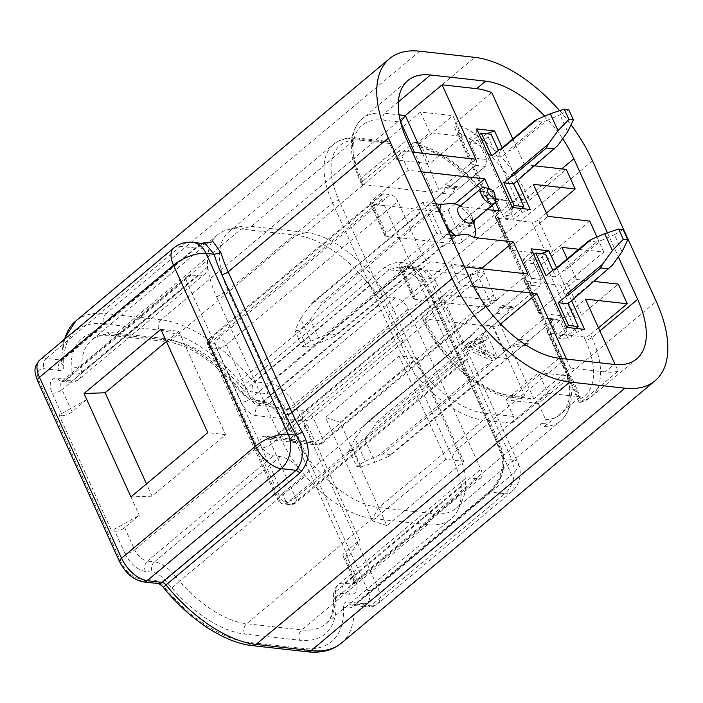 <?xml version="1.0" encoding="UTF-8"?>
<svg xmlns="http://www.w3.org/2000/svg" width="703" height="703" viewBox="0 0 703 703"><rect width="100%" height="100%" fill="white"/><g stroke="black" fill="none" stroke-linecap="round" stroke-linejoin="round"><path stroke-width="0.53" stroke-dasharray="3.52 2.64" d="M495.439 199.828A9.939 5.114 50.1 0 0 494.464 196.427A9.939 5.114 50.1 0 0 485.237 187.631M468.277 347.634L478.093 343.952L482.662 354.031L468.277 347.634L471.546 344.901L481.362 341.21L485.931 351.298L471.546 344.901M482.662 354.031L485.931 351.298M478.093 343.952L481.362 341.21M470.773 346.939L495.896 358.258L494.376 354.901L487.979 352.054L482.899 340.858L487.267 339.215L485.738 335.858L468.743 342.458L470.773 346.939L467.504 349.672L492.627 360.99L495.896 358.258M492.627 360.99L491.107 357.634L494.376 354.901M491.107 357.634L484.71 354.787L487.979 352.054M484.71 354.787L479.631 343.591L482.899 340.858M479.631 343.591L483.998 341.948L487.267 339.215M483.998 341.948L482.469 338.591L485.738 335.858M482.469 338.591L465.474 345.191L468.743 342.458M465.474 345.191L467.504 349.672M534.298 165.785L524.473 164.687L487.706 195.434A4.974 2.021 -24.4 0 0 486.414 197.851A4.974 2.021 -24.4 0 0 487.68 198.527L522.997 202.49A4.974 2.021 -24.4 0 0 529.508 200.118L566.275 169.37M452.802 238.695L437.987 206.023L428.268 204.933L443.083 237.605L452.802 238.695L500.202 199.063L505.343 200.46L513.884 219.274L504.156 218.185L495.624 199.371L490.483 197.974L500.202 199.063L474.543 220.514L474.27 223.888L471.977 225.795L466.695 227.078L443.821 246.208L443.321 245.11L443.004 246.12L443.821 246.208M443.083 237.605L490.483 197.974L500.202 199.063L505.343 200.46L495.624 199.371L505.343 200.46L512.469 216.173L502.75 215.083L495.624 199.371L490.483 197.974L464.824 219.424L474.543 220.514M476.722 128.913L476.687 132.788L512.329 211.357L512.364 207.482M512.329 211.357L504.156 218.185M530.185 209.485L522.048 212.447L513.884 219.274M522.048 212.447L486.74 133.755M517.197 180.856L502.232 147.85M476.687 132.788L468.514 139.616L478.242 140.705L486.775 159.519L485.378 166.391L475.659 165.302L477.056 158.43L468.514 139.616M486.414 133.878L478.242 140.705M428.268 204.933L475.659 165.302L485.378 166.391L486.775 159.519L477.056 158.43L486.775 159.519L479.648 143.807L491.089 134.247M437.987 206.023L485.378 166.391L459.727 187.85L449.999 186.761L475.659 165.302L477.056 158.43L469.929 142.718L479.648 143.807M566.618 327.088L557.154 335.006L550.018 319.294L558.56 338.108L568.279 339.197L559.746 320.383L554.597 318.977L559.746 320.383L550.018 319.294L544.878 317.888L554.597 318.977L528.937 340.437L528.665 343.802L526.38 345.718L521.099 347.001L498.216 366.131L497.715 365.033L497.408 366.043L498.216 366.131M507.206 358.618L497.487 357.528L482.662 324.856L492.39 325.946L507.206 358.618L554.597 318.977L544.878 317.888L519.218 339.347L528.937 340.437M497.487 357.528L544.878 317.888L550.018 319.294L559.746 320.383L566.873 336.096L557.154 335.006M465.237 359.989A7.452 3.84 50.1 0 0 467.205 359.505A7.452 3.84 50.1 0 0 467.275 354.338L442.89 300.576L271.296 444.076A7.452 3.032 -24.4 0 1 261.525 447.626L285.91 501.388A7.452 5.624 96.4 0 0 289.988 504.701A7.452 5.624 96.4 0 0 293.634 503.489L465.237 359.989L458.751 359.268A7.452 3.84 50.1 0 1 451.08 352.519L381.667 199.511A7.452 3.84 50.1 0 1 381.747 194.344A7.452 3.84 50.1 0 1 383.715 193.861L390.2 194.582A7.452 3.84 50.1 0 1 397.872 201.33L422.257 255.092L250.655 398.583A7.452 3.84 50.1 0 0 258.335 405.332L305.322 410.605A7.452 3.84 -129.9 0 1 312.993 417.354L322.369 438.031A7.452 3.84 -129.9 0 1 322.29 443.198A7.452 3.84 -129.9 0 1 320.322 443.681A7.452 5.624 96.4 0 1 316.684 444.894A7.452 5.624 96.4 0 1 312.607 441.581L265.62 436.317A7.452 5.624 -83.6 0 0 269.697 439.621A7.452 5.624 -83.6 0 0 273.335 438.417A7.452 3.84 50.1 0 0 271.367 438.9A7.452 3.84 50.1 0 0 271.296 444.076L295.682 497.829A7.452 3.84 -129.9 0 1 295.603 503.005A7.452 3.84 -129.9 0 1 293.634 503.489L287.149 502.768L458.751 359.268M429.937 261.841L258.335 405.332A7.452 5.624 -83.6 0 0 256.244 415.64L303.23 420.904A7.452 3.032 -24.4 0 0 312.993 417.354L484.595 273.854L481.783 267.65L429.937 261.841A7.452 3.84 -129.9 0 1 422.257 255.092M442.89 300.576L442.969 295.401L444.612 294.891L273.335 438.417L320.322 443.681L475.966 313.538L485.509 306.719L491.3 301.051L493.972 294.531L484.595 273.854C478.752 269.917 469.648 275.813 460.957 280.453L481.783 267.65M475.966 313.538L496.784 300.735L493.972 294.531L322.369 438.031A7.452 3.032 155.6 0 1 312.607 441.581L303.23 420.904A7.452 5.624 96.4 0 1 305.322 410.605L460.957 280.453M444.612 294.882L496.784 300.735M280.383 437.538A89.466 46.064 50.1 0 0 305.392 475.993A89.466 46.064 50.1 0 0 372.476 518.506L427.565 524.684A89.466 46.064 50.1 0 0 451.185 518.876A89.466 46.064 50.1 0 0 457.996 509.772A89.466 46.064 50.1 0 0 461.194 493.462A89.466 46.064 50.1 0 0 452.126 456.792L388.346 316.192A89.466 46.064 50.1 0 0 363.337 277.738A89.466 46.064 50.1 0 0 296.253 235.215L241.164 229.046A89.466 46.064 50.1 0 0 227.71 229.758A89.466 46.064 50.1 0 0 217.543 234.846A89.466 46.064 50.1 0 0 207.534 260.268A89.466 46.064 50.1 0 0 216.603 296.938L280.383 437.538L291.789 431.062A84.492 43.498 50.1 0 0 378.768 507.54L433.856 513.717A84.492 43.498 50.1 0 0 456.168 508.234A84.492 43.498 50.1 0 0 462.6 499.631A84.492 43.498 50.1 0 0 457.055 449.595L393.276 308.995A84.492 43.498 50.1 0 0 306.297 232.517L251.217 226.348A84.492 43.498 50.1 0 0 238.502 227.016A84.492 43.498 50.1 0 0 228.897 231.823A84.492 43.498 50.1 0 0 228.018 290.471L291.789 431.062L396.387 343.6A84.492 43.498 50.1 0 0 483.365 420.078L512.039 423.285A4.974 3.752 -83.6 0 0 513.436 416.422L505.932 399.875L538.34 403.513L571.021 376.175L580.406 396.852L547.997 393.223L538.621 372.546L571.021 376.175M505.932 399.875L538.621 372.546M512.039 423.285L547.997 393.223M462.223 136.338L452.846 115.661L420.438 112.032L429.823 132.7L462.223 136.338L429.542 163.667L422.239 147.568L419.849 145.407L417.081 146.145L420.157 142.99L414.164 142.322A84.492 43.498 -129.9 0 1 420.35 143.412M386.931 525.589L372.379 520.853L325.489 417.477L340.041 422.204L386.931 525.589L463.743 461.353L445.922 459.358L372.379 520.853M340.041 422.204L416.853 357.968L399.032 355.973L325.489 417.477M399.032 355.973L445.922 459.358M416.853 357.968L463.743 461.353M160.855 329.276L178.676 331.271L225.575 434.656L152.033 496.151L130.943 496.889M152.033 496.151L146.47 483.901M225.575 434.656L207.754 432.653M178.676 331.271L166.418 341.526M298.863 468.462L173.026 573.692L179.555 581.223L305.392 475.993L298.863 468.462A24.851 12.795 50.1 0 0 280.233 456.651L273.326 455.878A12.426 6.397 -129.9 0 1 260.532 444.63L187.842 284.39A12.426 6.397 -129.9 0 1 187.973 275.769A12.426 6.397 -129.9 0 1 191.26 274.961L198.158 275.734A24.851 12.795 50.1 0 0 204.722 274.126A24.851 12.795 50.1 0 0 207.508 267.061L207.534 260.268L81.697 365.498L81.662 372.291A24.851 12.795 -129.9 0 1 78.885 379.356A24.851 12.795 -129.9 0 1 72.321 380.964L65.414 380.191L191.26 274.961M369.866 285.26L244.02 390.499L237.491 382.968L363.337 277.738L369.866 285.26A24.851 12.795 50.1 0 0 388.495 297.07L395.402 297.852A12.426 6.397 -129.9 0 1 408.197 309.092L480.887 469.332A12.426 6.397 -129.9 0 1 480.755 477.961A12.426 6.397 -129.9 0 1 477.469 478.761L470.562 477.987A24.851 12.795 50.1 0 0 464.006 479.604A24.851 12.795 50.1 0 0 461.221 486.661L461.194 493.462L335.349 598.692L335.384 591.9A24.851 12.795 -129.9 0 1 338.161 584.834A24.851 12.795 -129.9 0 1 344.725 583.226L351.632 584L477.469 478.761M114.844 531.196A7.452 3.032 -24.4 0 0 124.607 527.637L139.317 515.334L111.601 530.827L114.844 531.196L124.932 553.419A7.452 3.032 155.6 0 0 134.695 549.86A12.426 6.397 50.1 0 0 147.481 561.108L273.326 455.878M292.395 441.194L295.638 441.563L307.149 424.252L292.439 436.554A7.452 3.032 155.6 0 0 290.506 440.175A7.452 3.032 155.6 0 0 292.395 441.194L282.316 418.97A19.877 10.237 50.1 0 0 261.85 400.974L254.943 400.2A17.399 8.954 -129.9 0 1 241.894 391.94L235.364 384.409A96.917 49.895 50.1 0 0 162.701 338.345L107.612 332.176A96.917 49.895 50.1 0 0 71.179 365.999L71.144 372.792A17.399 8.954 -129.9 0 1 64.606 378.864L57.699 378.091A19.877 10.237 50.1 0 0 52.242 393.179L62.321 415.403A7.452 3.032 155.6 0 0 72.084 411.853L86.794 399.55L139.317 515.334M86.794 399.55L59.078 415.042L111.601 530.827M62.321 415.403L59.078 415.042M295.638 441.563L348.161 557.347L359.672 540.036L307.149 424.252M124.932 553.419A19.877 10.237 50.1 0 0 145.389 571.416L152.296 572.189A17.399 8.954 -129.9 0 1 165.346 580.458L171.875 587.98A96.917 49.895 50.1 0 0 244.547 634.044L299.627 640.222A96.917 49.895 50.1 0 0 336.06 606.39L336.096 599.597A17.399 8.954 -129.9 0 1 342.633 593.525L349.54 594.299A19.877 10.237 50.1 0 0 354.997 579.21L344.918 556.987A7.452 3.032 -24.4 0 1 343.029 555.968A7.452 3.032 -24.4 0 1 344.962 552.338L359.672 540.036M344.918 556.987L348.161 557.347M420.157 142.99L452.846 115.661M420.438 112.032L384.488 142.094A4.974 3.752 -83.6 0 1 386.914 141.294A4.974 3.752 -83.6 0 1 389.629 143.5L397.133 160.038L429.542 163.667M397.133 160.038L429.823 132.7M538.34 403.513L545.642 419.612C546.591 422.292 546.134 424.586 544.254 426.501L580.406 396.852M547.716 424.19L541.723 423.514A84.492 43.498 -129.9 0 0 547.523 423.768M531.125 248.836L531.09 252.702L522.918 259.539L531.45 278.353L541.169 279.442L532.637 260.628L522.918 259.539M531.09 252.702L566.732 331.271L558.56 338.108M482.662 324.856L530.062 285.225L531.45 278.353L524.324 262.641L534.043 263.73L545.484 254.161M534.043 263.73L541.169 279.442L531.45 278.353L530.062 285.225L539.781 286.314L530.062 285.225L504.403 306.684L514.121 307.773L539.781 286.314L541.169 279.442L539.781 286.314L492.39 325.946M584.588 329.399L576.451 332.37L568.279 339.197M576.451 332.37L540.809 253.792L532.637 260.628M566.732 331.271L566.767 327.405M571.601 300.77L556.627 267.764M475.869 159.23L439.094 189.986A4.974 2.021 -24.4 0 1 432.591 192.35L362.599 184.502A4.974 2.021 -24.4 0 1 361.333 183.826A4.974 2.021 -24.4 0 1 362.625 181.409L361.219 178.316A85.74 44.14 -129.9 0 1 362.115 118.807A85.74 44.14 -129.9 0 1 384.761 113.245L399.084 114.853M527.927 273.985L491.151 304.742A4.974 2.021 -24.4 0 1 484.639 307.106L470.105 275.058A4.974 2.021 155.6 0 0 476.616 272.694L481.309 268.766M471.476 222.464A9.939 5.114 50.1 0 0 472.311 217.605A9.939 5.114 50.1 0 0 463.655 207.244A9.939 5.114 50.1 0 0 461.353 206.568A9.939 5.114 50.1 0 0 458.725 207.209M445.377 224.696A23.612 12.153 -129.9 0 1 440.5 213.949M456.976 204.186L460.157 206.541A23.612 12.153 -129.9 0 1 474.877 227.561M499.315 210.926L462.548 241.674A4.974 2.021 -24.4 0 1 456.036 244.046L386.044 236.199A4.974 2.021 -24.4 0 1 384.787 235.523A4.974 2.021 -24.4 0 1 386.07 233.106L371.536 201.058A4.974 2.021 155.6 0 0 370.253 203.475A4.974 2.021 155.6 0 0 371.509 204.151L441.502 211.998A4.974 2.021 155.6 0 0 448.013 209.626L455.245 203.58M489.262 188.764L495.255 201.963M421.369 171.769L408.302 170.302L371.536 201.058M435.904 203.817L422.846 202.35L386.07 233.106M486.933 209.538L460.157 206.541M422.846 202.35L436.915 233.37L400.139 264.117A4.974 2.021 155.6 0 0 398.856 266.534A4.974 2.021 155.6 0 0 400.112 267.21L470.105 275.058M449.973 234.828L436.915 233.37M484.639 307.106L414.647 299.258A4.974 2.021 -24.4 0 1 413.39 298.582A4.974 2.021 -24.4 0 1 414.682 296.165L400.139 264.117M464.516 266.876L451.449 265.418L414.682 296.165M566.521 359.084L570.599 368.064L533.832 398.812L530.703 399.532L525.44 397.046L493.559 326.754A4.974 2.021 155.6 0 0 500.061 324.382L500.606 323.934M589.729 221.058L552.953 251.815A4.974 2.021 -24.4 0 1 546.442 254.178L511.125 250.224A4.974 2.021 -24.4 0 1 509.868 249.539A4.974 2.021 -24.4 0 1 511.151 247.122L496.617 215.074L533.384 184.327M511.151 247.122L547.927 216.375M567.216 258.906L576.53 279.434L539.763 310.19A4.974 2.021 -24.4 0 0 538.472 312.607A4.974 2.021 -24.4 0 0 539.728 313.283L575.054 317.246A4.974 2.021 -24.4 0 0 581.566 314.874L618.332 284.126M578.745 249.266L603.798 252.078L567.022 282.826A4.974 2.021 155.6 0 1 560.511 285.198L525.194 281.235A4.974 2.021 155.6 0 1 523.937 280.559A4.974 2.021 155.6 0 1 525.22 278.142L561.996 247.394M576.53 279.434L593.868 281.385M598.481 327.826L590.476 334.523L591.882 337.616A85.74 44.14 -129.9 0 1 590.977 397.125A85.74 44.14 -129.9 0 1 581.39 401.958L548.674 329.83L585.441 299.083M636.742 358.855L590.977 397.125L580.265 402.608L618.157 371.21L615.125 364.523M548.674 329.83A4.974 2.021 155.6 0 0 547.382 332.247A4.974 2.021 155.6 0 0 548.639 332.932L583.965 336.886A4.974 2.021 155.6 0 0 590.476 334.523M580.265 402.608L579.026 402.002L578.833 399.48L548.639 332.932M618.157 371.21A85.74 44.14 -129.9 0 1 605.107 371.931L614.097 364.418M546.424 213.071L538.419 219.767L552.953 251.815M603.798 252.078L596.961 236.999M607.436 232.763L618.368 256.859M496.617 215.074A4.974 2.021 155.6 0 0 495.334 217.491A4.974 2.021 155.6 0 0 496.59 218.176L531.907 222.13A4.974 2.021 155.6 0 0 538.419 219.767M524.473 164.687L512.821 138.992M408.302 170.302L399.392 150.662L412.459 152.12M451.449 265.418L460.36 285.058L423.593 315.814A4.974 2.021 155.6 0 0 422.301 318.231A4.974 2.021 155.6 0 0 423.558 318.907L493.559 326.754M473.611 286.552L460.36 285.058M570.599 368.064L605.107 371.931M487.706 195.434L454.99 123.306L491.757 92.559M561.767 168.861L528.102 197.025A85.74 44.14 -129.9 0 0 454.99 123.306L454.779 128.095L457.486 131.979A80.766 41.582 -129.9 0 1 521.591 199.388L522.997 202.49M544.684 116.171A85.74 44.14 -129.9 0 1 562.69 138.719M399.392 150.662L362.625 181.409M496.081 438.47L432.301 297.87A119.282 61.416 50.1 0 0 421.536 277.527L429.638 278.441A24.851 10.106 -24.4 0 1 435.93 281.841A24.851 10.106 -24.4 0 1 429.498 293.924A24.851 12.795 50.1 0 0 403.917 271.428A24.851 18.753 96.4 0 1 416.062 267.412A24.851 18.753 96.4 0 1 429.638 278.441L511.705 459.358L503.603 458.444A119.282 61.416 50.1 0 0 496.081 438.47A4.974 2.021 -24.4 0 1 494.824 437.784L502.109 457.126L502.882 464.859L499.824 476.783L494.271 486.221L488.506 492.346L354.497 604.413L352.168 605.292A7.452 5.624 96.4 0 0 355.806 604.088A4.974 2.557 50.1 0 0 354.497 604.413A4.974 2.557 50.1 0 0 353.943 606.03L487.961 493.963L488.523 492.364L489.824 492.021L355.806 604.088L370.727 605.766L504.745 493.699L489.824 492.021C500.545 482.337 505.141 471.142 503.603 458.444L502.109 457.126L503.322 454.516A114.317 58.859 50.1 0 0 496.107 435.368L432.336 294.777A114.317 58.859 50.1 0 0 422.011 275.277C411 261.393 398.689 258.686 385.077 267.166L251.068 379.233A4.974 2.557 50.1 0 0 254.987 381.817A7.452 5.624 -83.6 0 0 252.895 392.125A12.426 6.397 -129.9 0 1 243.106 385.657A106.856 55.019 -129.9 0 0 158.948 330.076A7.452 5.624 96.4 0 1 161.031 319.777A114.317 58.859 -129.9 0 1 251.068 379.233L243.106 385.657M487.961 493.963C500.369 482.838 505.483 469.692 503.322 454.516M341.289 643.175A114.317 58.859 -129.9 0 0 353.943 606.03A7.452 5.255 -3.3 0 1 343.433 606.83A12.426 6.397 -129.9 0 1 348.09 601.988A7.452 5.624 96.4 0 0 352.168 605.292L367.089 606.97A7.452 5.624 96.4 0 0 370.727 605.766A24.851 12.795 50.1 0 0 377.291 604.149A24.851 12.795 50.1 0 0 377.555 586.9L511.564 474.833A24.851 10.106 155.6 0 0 517.997 462.759L435.93 281.841A24.851 24.851 0 0 0 416.062 267.412L403.118 265.954L407.283 266.85C412.705 268.537 417.125 272.043 420.552 277.369L421.536 277.527L413.487 269.601L403.118 265.954L388.996 269.759L403.917 271.428L269.908 383.495A7.452 5.624 -83.6 0 0 267.817 393.794L252.895 392.125M432.301 297.87A4.974 2.021 -24.4 0 1 431.044 297.193L420.552 277.369L422.011 275.277M192.473 242.342A24.851 18.753 -83.6 0 0 180.328 246.366L46.319 358.425L61.24 360.103A4.974 2.557 50.1 0 0 62.549 359.778A4.974 2.557 50.1 0 0 63.103 358.161L201.023 243.3M559.632 110.67A114.317 58.859 -129.9 0 1 571.056 124.809M173.764 247.974A24.851 12.795 50.1 0 1 180.328 246.366L195.249 248.036L205.425 243.792C203.518 243.352 200.566 244.653 196.559 247.711L62.549 359.778L61.266 361.931A7.452 5.255 176.7 0 0 63.806 365.56A106.856 55.019 -129.9 0 1 103.859 323.898A7.452 5.624 96.4 0 1 105.942 313.6L161.031 319.777L474.815 57.374M361.096 466.862L375.015 462.275L364.725 439.577L353.82 450.816L361.096 466.862L356.588 466.353L349.303 450.307L354.997 438.487L365.296 461.186L356.588 466.353M353.82 450.816L349.303 450.307M623.157 229.573L614.448 234.74L622.12 251.648M563.165 269.987L563.973 270.075L564.439 271.112L563.165 269.987L596.662 241.964L600.995 240.54L564.439 271.112M600.995 240.54L614.448 234.74M596.662 241.964L588.569 241.059M546.082 275.822L555.801 276.912L563.973 270.075M552.769 270.224L555.801 276.912M524.324 262.641L533.797 254.723M473.673 332.37L474.49 332.466L474.174 333.468L473.673 332.37L496.555 313.239L499.771 307.413L502.065 305.497L511.784 306.587L514.121 307.773M502.065 305.497L504.403 306.684M499.771 307.413L509.499 308.503L511.784 306.587M496.555 313.239L506.274 314.329L509.499 308.503M482.583 333.371L376.36 422.204L374.435 426.097L483.892 334.558L482.583 333.371L483.4 333.459L506.274 314.329M483.892 334.558L483.4 333.459M376.36 422.204L368.258 421.299L474.49 332.466M368.258 421.299L364.708 425.007L474.174 333.468M364.725 439.577L374.435 426.097M364.708 425.007L354.997 438.487M497.715 365.033L388.258 456.572L391.176 454.876L497.408 366.043M365.296 461.186L378.539 455.482L487.996 363.943L489.306 365.129L383.073 453.962L378.539 455.482M388.258 456.572L375.015 462.275M391.176 454.876L383.073 453.962M519.218 339.347L518.946 342.713L516.652 344.628L511.371 345.911L488.497 365.042L489.306 365.129M488.497 365.042L487.996 363.943M511.371 345.911L521.099 347.001M516.652 344.628L526.38 345.718M518.946 342.713L528.665 343.802M576.029 328.442L566.873 336.096M575.915 296.394L575.695 295.919L575.353 296.859M612.251 265.356L575.695 295.919M306.701 346.939L320.621 342.352L310.322 319.663L299.416 330.893L306.701 346.939L302.185 346.43L294.909 330.384L300.603 318.573L310.893 341.263L302.185 346.43M299.416 330.893L294.909 330.384M568.753 109.659L560.045 114.826L567.716 131.733M508.761 150.064L509.578 150.152L510.044 151.189L508.761 150.064L542.268 122.05L546.6 120.617L510.044 151.189M546.6 120.617L560.045 114.826M542.268 122.05L534.166 121.136M491.678 155.899L501.406 156.989L509.578 150.152M498.374 150.301L501.406 156.989M469.929 142.718L479.393 134.8M419.278 212.455L420.086 212.543L419.77 213.545L419.278 212.455L442.161 193.316L445.377 187.49L447.662 185.574L457.381 186.664L459.727 187.85M447.662 185.574L449.999 186.761M445.377 187.49L455.096 188.58L457.381 186.664M442.161 193.316L451.88 194.406L455.096 188.58M428.189 213.448L321.956 302.281L320.032 306.174L429.498 214.635L428.189 213.448L428.997 213.545L451.88 194.406M429.498 214.635L428.997 213.545M321.956 302.281L313.854 301.376L420.086 212.543M313.854 301.376L310.313 305.084L419.77 213.545M310.322 319.663L320.032 306.174M310.313 305.084L300.603 318.573M443.321 245.11L333.855 336.649L336.781 334.953L443.004 246.12M310.893 341.263L324.136 335.559L433.602 244.02L434.902 245.206L328.679 334.039L324.136 335.559M333.855 336.649L320.621 342.352M336.781 334.953L328.679 334.039M464.824 219.424L464.542 222.798L462.258 224.705L456.976 225.988L434.094 245.119L434.902 245.206M434.094 245.119L433.602 244.02M456.976 225.988L466.695 227.078M462.258 224.705L471.977 225.795M464.542 222.798L474.27 223.888M521.626 208.519L512.469 216.173M512.223 207.165L502.75 215.083M521.512 176.479L521.301 175.996L520.958 176.945M557.848 145.433L521.301 175.996M487.68 198.527L457.486 131.979M381.667 199.511L210.074 343.011A7.452 3.84 -129.9 0 1 210.144 337.835A7.452 3.84 -129.9 0 1 212.121 337.352A7.452 5.624 -83.6 0 0 210.03 347.66A7.452 3.032 -24.4 0 1 208.141 346.641A7.452 3.032 -24.4 0 1 210.074 343.011L279.478 496.019A7.452 3.032 155.6 0 0 277.544 499.64A7.452 3.032 155.6 0 0 279.434 500.659A7.452 5.624 -83.6 0 0 283.502 503.972A7.452 5.624 -83.6 0 0 287.149 502.768A7.452 3.84 -129.9 0 1 279.478 496.019L451.08 352.519M467.275 354.338L295.682 497.829A7.452 3.032 155.6 0 1 285.91 501.388L279.434 500.659L210.03 347.66L216.506 348.389A7.452 5.624 96.4 0 1 218.598 338.081A7.452 3.84 -129.9 0 1 226.269 344.83A7.452 3.032 -24.4 0 1 216.506 348.389L240.892 402.142A7.452 3.032 155.6 0 0 250.655 398.583L226.269 344.83L397.872 201.33M240.892 402.142A14.912 7.68 50.1 0 0 256.244 415.64M383.715 193.861L212.121 337.352L218.598 338.081L390.2 194.582M265.62 436.317A14.912 7.68 50.1 0 0 261.525 447.626M280.233 456.651L154.388 561.882A24.851 12.795 -129.9 0 1 173.026 573.692L165.346 580.458M145.389 571.416A7.452 5.624 96.4 0 1 147.481 561.108L154.388 561.882A7.452 5.624 96.4 0 0 152.296 572.189M124.607 527.637L134.695 549.86L260.532 444.63M282.316 418.97A7.452 3.032 -24.4 0 1 280.427 417.951A7.452 3.032 -24.4 0 1 282.351 414.331A12.426 6.397 50.1 0 0 269.565 403.083L395.402 297.852M292.439 436.554L282.351 414.331L408.197 309.092M388.495 297.07L262.658 402.309A24.851 12.795 -129.9 0 1 244.02 390.499L241.164 392.722L234.635 385.191L237.491 382.968A89.466 46.064 50.1 0 0 170.416 340.454L296.253 235.215L306.297 232.517L414.164 142.322M261.85 400.974A7.452 5.624 -83.6 0 0 265.919 404.287A7.452 5.624 -83.6 0 0 269.565 403.083L262.658 402.309A7.452 5.624 -83.6 0 1 259.012 403.513L251.147 400.903L241.164 392.722L241.894 391.94M162.701 338.345A7.452 5.624 -83.6 0 0 166.769 341.658A7.452 5.624 -83.6 0 0 170.416 340.454L115.327 334.276L241.164 229.046L251.217 226.348L355.806 138.878A84.492 43.498 50.1 0 0 333.494 144.361A84.492 43.498 50.1 0 0 332.607 203L396.387 343.6A4.974 2.021 155.6 0 1 402.898 341.227A79.527 40.941 50.1 0 0 484.754 413.206A4.974 3.752 96.4 0 1 483.365 420.078L378.768 507.54L372.476 518.506L246.63 623.737L301.719 629.914L427.565 524.684L433.856 513.717L541.723 423.514M388.346 316.192L393.276 308.995L497.873 221.533A84.492 43.498 50.1 0 0 417.081 146.145M216.603 296.938L228.018 290.471L332.607 203A4.974 2.021 155.6 0 1 339.118 200.636L402.898 341.227M107.612 332.176A7.452 5.624 -83.6 0 0 111.68 335.48A7.452 5.624 -83.6 0 0 115.327 334.276A89.466 46.064 50.1 0 0 91.698 340.076A89.466 46.064 50.1 0 0 81.697 365.498A7.452 5.457 -179.7 0 1 71.179 365.999M207.508 267.061L81.662 372.291A7.452 5.457 -179.7 0 1 71.144 372.792M198.158 275.734L72.321 380.964A7.452 5.624 -83.6 0 1 68.674 382.177L61.767 381.404A7.452 5.624 -83.6 0 0 65.414 380.191A12.426 6.397 50.1 0 0 62.136 381A12.426 6.397 50.1 0 0 62.005 389.62L187.842 284.39M52.242 393.179A7.452 3.032 155.6 0 0 62.005 389.62L72.084 411.853M171.875 587.98L179.555 581.223A89.466 46.064 50.1 0 0 246.63 623.737A7.452 5.624 96.4 0 0 244.547 634.044M452.126 456.792L457.055 449.595L561.653 362.124L497.873 221.533A4.974 2.021 -24.4 0 0 499.156 219.116C484.218 185.074 448.259 151.54 419.849 145.407M299.627 640.222A7.452 5.624 96.4 0 1 301.719 629.914A89.466 46.064 50.1 0 0 325.348 624.115A89.466 46.064 50.1 0 0 335.349 598.692A7.452 5.457 0.3 0 0 333.512 602.26L333.547 595.459A7.452 5.457 0.3 0 1 335.384 591.9L461.221 486.661M470.562 477.987L344.725 583.226A7.452 5.624 96.4 0 0 342.633 593.525M349.54 594.299A7.452 5.624 96.4 0 1 351.632 584A12.426 6.397 50.1 0 0 354.91 583.191A12.426 6.397 50.1 0 0 355.041 574.571L344.962 552.338M336.096 599.597A7.452 5.457 0.3 0 1 333.547 595.459C333.653 590.871 335.19 587.33 338.161 584.834L464.006 479.604M336.06 606.39A7.452 5.457 0.3 0 1 333.512 602.26C333.02 613.288 330.296 620.582 325.348 624.115L451.185 518.876M57.699 378.091A7.452 5.624 -83.6 0 0 61.767 381.404L187.973 275.769M64.606 378.864A7.452 5.624 -83.6 0 0 68.674 382.177C72.76 382.564 76.161 381.624 78.885 379.356L204.722 274.126M235.364 384.409L234.635 385.191C210.891 359.171 188.272 344.655 166.769 341.658L166.453 341.623M254.943 400.2A7.452 5.624 -83.6 0 0 259.012 403.513L265.919 404.287C268.274 404.673 271.657 406.94 271.771 407.186L276.376 411.624L280.427 417.951L290.506 440.175M354.997 579.21A7.452 3.032 -24.4 0 1 353.117 578.191A7.452 3.032 -24.4 0 1 355.041 574.571L480.887 469.332M384.488 142.094L355.806 138.878A4.974 3.752 -83.6 0 1 358.24 138.078C348.082 137.015 339.839 139.106 333.494 144.361L228.897 231.823M389.629 143.5L360.955 140.284A4.974 3.752 -83.6 0 0 358.24 138.078L386.914 141.294M360.955 140.284A79.527 40.941 50.1 0 0 339.118 200.636M484.754 413.206L513.436 416.422M544.254 426.501A84.492 43.498 50.1 0 0 560.766 420.772A84.492 43.498 50.1 0 0 561.653 362.124A4.974 2.021 -24.4 0 0 562.936 359.708L499.156 219.116A4.974 2.021 -24.4 0 0 497.9 218.431A79.527 40.941 50.1 0 0 422.239 147.568M545.642 419.612A79.527 40.941 50.1 0 0 561.679 359.031A4.974 2.021 -24.4 0 1 562.936 359.708C574.896 387.845 574.175 408.197 560.766 420.772L456.168 508.234M561.679 359.031L497.9 218.431M439.094 189.986L422.433 153.245M491.151 304.742L476.616 272.694M462.548 241.674L448.013 209.626M386.044 236.199L371.509 204.151M456.036 244.046L441.502 211.998M414.647 299.258L400.112 267.21M559.008 358.24L513.252 396.51L533.832 398.812L500.061 324.382M560.511 285.198L575.054 317.246M539.728 313.283L525.194 281.235M567.022 282.826L581.566 314.874M539.763 310.19L525.22 278.142M583.965 336.886L585.371 339.988A4.974 2.021 155.6 0 0 591.882 337.616L599.887 330.92M585.371 339.988A80.766 41.582 -129.9 0 1 578.833 399.48M521.591 199.388A4.974 2.021 155.6 0 0 528.102 197.025L529.508 200.118M531.907 222.13L546.442 254.178M511.125 250.224L496.59 218.176M398.399 101.838L384.761 113.245A4.974 3.752 96.4 0 0 383.363 120.116L400.569 122.041M432.591 192.35L414.445 152.349M362.599 184.502L361.193 181.409A4.974 2.021 -24.4 0 1 359.927 180.733A4.974 2.021 -24.4 0 1 361.219 178.316L406.975 140.046M361.193 181.409A80.766 41.582 -129.9 0 1 383.363 120.116M525.44 397.046L508.102 395.104A4.974 3.752 -83.6 0 0 510.817 397.309A4.974 3.752 -83.6 0 0 513.252 396.51A85.74 44.14 -129.9 0 1 424.999 318.907L423.593 315.814M470.755 280.646L424.999 318.907A4.974 2.021 -24.4 0 0 423.707 321.324L422.301 318.231M508.102 395.104A80.766 41.582 -129.9 0 1 424.964 322.009L423.558 318.907M424.964 322.009A4.974 2.021 -24.4 0 1 423.707 321.324C440.043 358.767 481.274 394.919 510.817 397.309L530.695 399.541M348.09 601.988L363.012 603.657A7.452 5.624 96.4 0 0 367.089 606.97C371.166 607.357 374.576 606.417 377.291 604.149L511.309 492.082A24.851 24.851 0 0 0 517.997 462.759A24.851 10.106 155.6 0 0 511.705 459.358A24.851 18.753 96.4 0 1 504.745 493.699A24.851 12.795 50.1 0 0 511.309 492.082A24.851 12.795 50.1 0 0 511.564 474.833L429.498 293.924L295.488 405.983A7.452 3.032 -24.4 0 1 285.726 409.541A17.399 8.954 50.1 0 0 267.817 393.794M363.012 603.657A17.399 8.954 50.1 0 0 367.792 590.458A7.452 3.032 -24.4 0 0 377.555 586.9L295.488 405.983A24.851 12.795 50.1 0 0 269.908 383.495L254.987 381.817L388.996 269.759L385.077 267.166M592.497 160.846L432.336 294.777A4.974 2.021 -24.4 0 0 431.044 297.193L494.824 437.784A4.974 2.021 -24.4 0 1 496.107 435.368L656.268 301.438M63.806 365.56A12.426 6.397 -129.9 0 1 59.149 370.402A7.452 5.624 -83.6 0 1 61.24 360.103L195.249 248.036L196.55 247.702L197.112 246.103M419.735 51.205L105.942 313.6A114.317 58.859 -129.9 0 0 75.757 321.016M63.507 340.182L61.266 361.896A7.452 5.255 176.7 0 1 63.103 358.161A114.317 58.859 -129.9 0 1 64.764 339.127M103.859 323.898L158.948 330.076M59.149 370.402L44.227 368.732A17.399 8.954 50.1 0 0 39.447 381.931L121.514 562.848A17.399 8.954 50.1 0 0 139.422 578.595L154.344 580.265A12.426 6.397 -129.9 0 1 164.133 586.733L163.254 587.339M39.755 360.041A24.851 12.795 50.1 0 1 46.319 358.425A7.452 5.624 -83.6 0 0 44.227 368.732M37.567 380.912A7.452 3.032 155.6 0 0 39.447 381.931M119.633 561.829A7.452 3.032 155.6 0 0 121.514 562.848M143.5 581.899A7.452 5.624 96.4 0 1 139.422 578.595M158.403 583.578L158.421 583.578A7.452 5.624 96.4 0 1 154.344 580.265M343.433 606.83A106.856 55.019 -129.9 0 1 303.38 648.491L248.291 642.314A106.856 55.019 -129.9 0 1 164.133 586.733M248.291 642.314A7.452 5.624 -83.6 0 0 252.368 645.626M303.38 648.491A7.452 5.624 -83.6 0 0 307.457 651.795M367.792 590.458L285.726 409.541M485.501 306.719L322.29 443.198A7.452 7.452 0 0 1 316.684 444.894L269.68 439.621L271.367 438.9L442.969 295.401M381.747 194.344L210.144 337.835A7.452 7.452 0 0 0 208.141 346.641L277.544 499.64A7.452 7.452 0 0 0 283.502 503.972L289.988 504.701A7.452 7.452 0 0 0 295.603 503.005L467.205 359.505M238.502 227.016L227.71 229.758M217.543 234.846L91.698 340.076C95.907 336.236 102.568 334.707 111.68 335.48L166.321 341.605M462.6 499.631L457.996 509.772M480.755 477.961L354.4 583.85L353.117 578.191L343.029 555.968M463.655 207.244L460.439 205.777M472.311 217.605L473.189 221.023M384.787 235.523L370.253 203.475M413.39 298.582L398.856 266.534M538.472 312.607L523.937 280.559M579.026 402.002L547.382 332.247M509.868 249.539L495.334 217.491M486.414 197.851L454.779 128.095M361.333 183.826L359.927 180.733C347.8 152.2 348.53 131.566 362.115 118.807L407.872 80.537"/><path stroke-width="1.05" d="M494.49 193.334A4.974 2.557 50.1 0 0 489.877 188.931A4.974 2.557 50.1 0 0 489.376 188.835A4.974 2.557 50.1 0 0 488.005 192.604A4.974 2.557 50.1 0 0 493.128 197.104A4.974 2.557 50.1 0 0 494.974 195.03A4.974 2.557 50.1 0 0 494.49 193.334M489.877 188.931L485.237 187.631A9.939 5.114 50.1 0 0 484.226 187.429A9.939 5.114 50.1 0 0 481.608 188.079A9.939 5.114 50.1 0 0 482.61 197.025A9.939 5.114 50.1 0 0 491.731 203.975A9.939 5.114 50.1 0 0 494.358 203.325A9.939 5.114 50.1 0 0 495.439 199.828L494.974 195.03M486.74 133.755L494.552 130.916L476.722 128.913L512.364 207.482L530.185 209.485L517.197 180.856M502.232 147.85L494.552 130.916M84.044 393.504L160.855 329.276L207.754 432.653L130.943 496.889L84.044 393.504L105.134 392.775L146.47 483.901M166.418 341.526L105.134 392.775M571.601 300.77L584.588 329.399L566.767 327.405L531.125 248.836L548.946 250.83L541.134 253.678M556.627 267.764L548.946 250.83M412.459 152.12L475.869 159.23L442.108 84.799L405.332 115.556L400.569 122.041M473.189 221.023L474.877 227.561A23.612 12.153 -129.9 0 1 474.226 237.552L513.383 241.937L527.927 273.985L464.516 266.876M513.383 241.937L481.309 268.766M481.608 188.079L458.725 207.209A9.939 5.114 50.1 0 0 459.736 216.155A9.939 5.114 50.1 0 0 468.848 223.106A9.939 5.114 50.1 0 0 471.476 222.464L494.358 203.325M440.5 213.949A23.612 12.153 -129.9 0 1 441.264 204.415L453.382 203.237L460.439 205.777M474.226 237.552L467.451 234.257L455.333 235.435A23.612 12.153 -129.9 0 1 445.377 224.696M455.245 203.58L484.78 178.878L489.262 188.764M495.255 201.963L499.315 210.926L486.933 209.538M484.78 178.878L421.369 171.769M435.904 203.817L441.264 204.415M455.333 235.435L449.973 234.828M566.521 359.084L536.837 293.634L500.606 323.934M596.961 236.999L589.729 221.058L547.927 216.375L533.384 184.327L575.186 189.01L566.275 169.37L534.298 165.785M567.216 258.906L561.996 247.394L578.745 249.266M593.868 281.385L618.332 284.126L627.243 303.766L598.481 327.826M615.125 364.523L585.441 299.083L627.243 303.766M618.368 256.859L637.639 299.355A85.74 44.14 -129.9 0 1 636.742 358.855A85.74 44.14 -129.9 0 1 614.097 364.418L559.008 358.24A85.74 44.14 50.1 0 1 470.755 280.646L406.975 140.046A85.74 44.14 50.1 0 1 407.872 80.537A85.74 44.14 50.1 0 1 430.517 74.984L485.606 81.153A85.74 44.14 -129.9 0 1 544.684 116.171M575.186 189.01L546.424 213.071M562.69 138.719A85.74 44.14 -129.9 0 1 573.859 158.755L607.436 232.763M512.821 138.992L491.757 92.559A85.74 44.14 -129.9 0 0 476.616 88.675L442.108 84.799M536.837 293.634L473.611 286.552M571.056 124.809A114.317 58.859 -129.9 0 1 592.497 160.846L656.268 301.438A114.317 58.859 -129.9 0 1 655.073 380.78A114.317 58.859 -129.9 0 1 624.888 388.197L569.799 382.019A114.317 58.859 -129.9 0 1 452.126 278.555L388.346 137.955A114.317 58.859 -129.9 0 1 389.541 58.621A114.317 58.859 -129.9 0 1 419.735 51.205L474.815 57.374A114.317 58.859 -129.9 0 1 559.632 110.67M39.755 360.041L173.764 247.974A24.851 12.795 50.1 0 0 173.5 265.224L255.567 446.141L121.557 558.208L39.491 377.291A7.452 3.032 155.6 0 0 37.567 380.912C35.115 372.994 32.364 368.451 39.755 360.041A24.851 12.795 50.1 0 0 39.491 377.291L173.5 265.224A24.851 10.106 -24.4 0 1 206.049 253.37A24.851 18.753 -83.6 0 0 192.473 242.342L205.425 243.792L214.151 254.284A119.282 61.416 50.1 0 0 221.673 274.258L285.453 414.858A119.282 61.416 50.1 0 0 296.218 435.201C304.32 448.628 304.267 460.333 296.077 470.307L299.988 472.891L165.978 584.958A4.974 2.557 50.1 0 0 162.059 582.374A7.452 5.624 96.4 0 1 158.421 583.578L143.5 581.899A7.452 5.624 96.4 0 0 147.138 580.696L281.156 468.629A24.851 18.753 -83.6 0 0 288.116 434.287A24.851 10.106 155.6 0 0 255.567 446.141A24.851 12.795 50.1 0 0 281.156 468.629L296.077 470.307L162.059 582.374L147.138 580.696A24.851 12.795 50.1 0 1 121.557 558.208A7.452 3.032 155.6 0 0 119.633 561.829C125.696 573.367 133.649 580.063 143.5 581.899M201.023 243.3L213.123 241.753L220.97 252.746L214.151 254.284L206.049 253.37L288.116 434.287L296.218 435.201L302.281 431.976C310.893 447.873 310.128 461.511 299.988 472.891M612.392 250.558L604.729 233.651L618.649 229.073L623.297 239.328L612.392 250.558L602.533 264.266L565.977 294.829L567.259 295.954L600.757 267.94L602.533 264.266M567.998 303.784L578.314 326.535L568.595 325.445L558.27 302.694L567.998 303.784L612.251 265.356L622.12 251.648L627.805 239.837L623.157 229.573L618.649 229.073M627.805 239.837L623.297 239.328M604.729 233.651L591.276 239.451L554.72 270.022L555.062 269.073L588.569 241.059L591.276 239.451M554.72 270.022L554.254 268.985L555.062 269.073M554.254 268.985L546.082 275.822L535.765 253.071L545.484 254.161L552.769 270.224M533.797 254.723L535.765 253.071M578.314 326.535L576.029 328.442M568.595 325.445L566.618 327.088M558.27 302.694L566.442 295.866L567.259 295.954M608.86 268.845L600.757 267.94M576.17 296.956L575.915 296.394M566.442 295.866L565.977 294.829M557.997 130.644L550.326 113.737L564.245 109.15L568.903 119.405L557.997 130.644L548.129 144.343L511.582 174.906L512.856 176.031L546.363 148.017L548.129 144.343M513.594 183.87L523.911 206.612L514.192 205.522L503.875 182.78L513.594 183.87L557.848 145.433L567.716 131.733L573.411 119.914L568.753 109.659L564.245 109.15M573.411 119.914L568.903 119.405M550.326 113.737L536.872 119.528L500.325 150.099L500.668 149.15L534.166 121.136L536.872 119.528M500.325 150.099L499.851 149.062L500.668 149.15M499.851 149.062L491.678 155.899L481.362 133.157L491.089 134.247L498.374 150.301M479.393 134.8L481.362 133.157M523.911 206.612L521.626 208.519M514.192 205.522L512.223 207.165M503.875 182.78L512.048 175.943L512.856 176.031M554.465 148.922L546.363 148.017M521.767 177.033L521.512 176.479M512.048 175.943L511.582 174.906M422.433 153.245L405.332 115.556L399.084 114.853M637.639 299.355L599.887 330.92M573.859 158.755L561.767 168.861M476.616 88.675L485.606 81.153M430.517 74.984L398.399 101.838M414.445 152.349L400.701 122.058M624.888 388.197L311.095 650.591L256.015 644.414A114.317 58.859 -129.9 0 1 165.978 584.958L163.254 587.339C163.175 586.46 156.901 582.251 158.403 583.578M655.073 380.78L341.289 643.175A114.317 58.859 -129.9 0 1 311.095 650.591A7.452 5.624 -83.6 0 1 307.457 651.795L252.368 645.626A7.452 5.624 -83.6 0 0 256.015 644.414L569.799 382.019M452.126 278.555L291.965 412.485A114.317 58.859 50.1 0 0 302.281 431.976M220.97 252.746A114.317 58.859 50.1 0 0 228.185 271.885L388.346 137.955M221.673 274.258A4.974 2.021 155.6 0 0 228.185 271.885L291.965 412.485A4.974 2.021 155.6 0 1 285.453 414.858M64.764 339.127A114.317 58.859 -129.9 0 1 75.757 321.016L63.507 340.182M389.541 58.621L75.757 321.016M37.567 380.912L119.633 561.829M192.473 242.342A24.851 24.851 0 0 0 173.764 247.974M252.368 645.626C224.442 642.77 189.195 619.396 163.254 587.339M341.289 643.175C332.396 650.416 321.122 653.298 307.457 651.795"/></g></svg>
